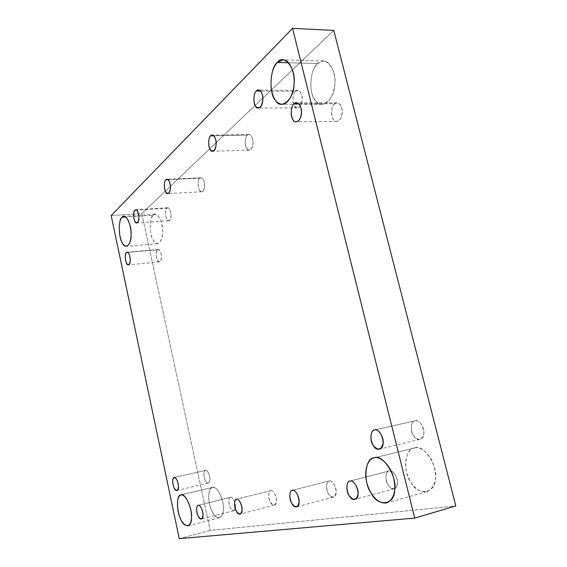 <?xml version="1.0" encoding="UTF-8"?>
<svg xmlns="http://www.w3.org/2000/svg" width="567" height="567" viewBox="0 0 567 567"><rect width="100%" height="100%" fill="white"/><g stroke="black" fill="none" stroke-linecap="round" stroke-linejoin="round"><path stroke-width="0.43" stroke-dasharray="2.83 2.13" d="M153.267 215.162L155.131 214.283C159.043 215.205 161.524 220.131 162.559 229.047C163.041 236.822 161.411 241.712 157.669 243.704C154.352 243.328 152.006 239.579 150.624 232.463C149.667 223.717 150.553 217.948 153.267 215.162L125.711 216.984L153.267 215.162C149.319 216.998 149.227 234.88 153.09 240.039C156.223 247.729 163.232 241.996 162.644 231.839C163.466 222.307 156.535 210.173 153.267 215.162M157.555 249.785L158.243 249.487C161.581 249.452 162.927 261.458 159.483 261.897C156.605 262.904 154.968 251.507 157.555 249.785L127.816 252.386L157.555 249.785C155.847 252.457 155.812 255.951 157.463 260.267C159.625 262.968 160.978 261.883 161.524 257.028C161.078 251.663 159.759 249.246 157.555 249.785M166.904 208.167L167.768 207.77C171.354 207.862 172.439 220.251 168.768 220.698C165.798 221.725 164.217 210.144 166.904 208.167L136.583 210.066L166.904 208.167C165.089 211.137 165.047 214.801 166.776 219.167C169.051 221.789 170.483 220.52 171.078 215.375C170.624 209.79 169.235 207.387 166.904 208.167M199.882 178.215L200.994 177.712C205.19 177.896 206.069 191.292 201.795 191.781C198.4 192.886 196.784 180.512 199.882 178.215L168.073 179.661L199.882 178.215C197.791 179.243 197.6 187.932 199.605 190.236C202.213 192.936 203.893 191.455 204.644 185.799C204.177 179.725 202.589 177.202 199.882 178.215M247.332 135.123L248.892 134.429C254.03 134.776 254.463 149.674 249.26 150.17C245.235 151.382 243.604 137.887 247.332 135.123L213.702 135.768L247.332 135.123C244.774 136.477 244.412 146.236 246.815 148.632C249.948 151.417 252.01 149.596 253.01 143.175C253.669 137.987 249.508 132.132 247.332 135.123M295.535 91.344L297.668 90.422C303.827 90.989 303.6 107.468 297.384 107.928C292.714 109.204 291.126 94.611 295.535 91.344L260.459 91.025L295.535 91.344C292.452 93.08 291.892 103.952 294.727 106.405C298.433 109.24 300.928 107.043 302.218 99.806C303.083 93.973 298.171 87.828 295.535 91.344M317.683 63.561L323.608 61.03C330.377 60.69 335.756 73.497 334.863 83.115C334.92 92.258 328.966 104.619 322.134 104.285C316.429 103.839 312.708 98.708 310.978 88.884C310.312 76.949 312.552 68.508 317.683 63.561L288.617 62.76L317.683 63.561C309.851 68.253 308.37 94.724 315.465 100.614C320.929 110.615 335.168 98.963 334.821 83.994C337.188 69.28 324.416 54.489 317.683 63.561M334.714 103.761L337.053 102.833C344.013 103.378 343.779 120.828 336.741 121.366C331.376 122.748 329.661 107.177 334.714 103.761L298.625 103.733L334.714 103.761C331.213 105.533 330.469 117.029 333.658 119.694C336.118 124.081 342.362 119.205 342.199 112.876C343.233 106.716 337.734 100.097 334.714 103.761M415.094 420.799L415.108 420.792C422.11 418.722 428.042 438.029 419.963 439.404C412.018 441.785 407.864 422.16 415.094 420.799L374.546 429.942L415.094 420.799C410.905 420.7 409.806 431.579 413.541 435.853C418.418 441.069 421.848 440.332 423.811 433.656C425.165 428.156 418.751 418.779 415.094 420.799M414.683 447.944C420.331 445.903 431.359 454.621 434.4 467.442C437.185 479.554 434.747 487.613 427.086 491.632C418.269 493.226 410.43 484.445 407.198 474.21C402.981 462.155 407.673 448.71 414.229 448.05L374.39 457.817L414.683 447.944C404.93 447.413 402.492 472.169 411.075 482.552C417.56 495.863 435.406 493.921 435.343 479.087C438.624 466.287 423.188 443.493 414.683 447.944M389.401 470.957C395.631 469.455 401.28 487.528 394.249 488.74C387.169 490.958 382.633 472.594 389.111 471.021L350.179 481.022L389.401 470.957C385.567 470.567 384.617 480.731 388.055 485.019C392.555 490.264 395.681 489.817 397.446 483.672C398.651 478.591 392.74 469.32 389.401 470.957M329.328 480.936C334.431 479.675 339.257 496.118 333.467 497.053C327.676 498.882 323.814 482.212 329.122 480.979L292.466 490.264L329.328 480.936C326.181 480.525 325.522 489.697 328.392 493.609C332.142 498.393 334.7 498.032 336.061 492.503C336.989 487.946 332.042 479.505 329.328 480.936M270.877 490.646C274.995 489.597 279.077 504.432 274.385 505.133C269.736 506.622 266.455 491.617 270.728 490.675L236.609 499.201L270.877 490.646C268.333 490.228 267.915 498.428 270.289 501.972C273.372 506.303 275.427 506.012 276.455 501.086C277.135 497.025 273.046 489.413 270.877 490.646M230.656 497.323C234.15 496.416 237.764 510.123 233.767 510.683C229.819 511.973 226.913 498.117 230.542 497.344L198.337 505.325L230.656 497.323C228.487 496.912 228.218 504.453 230.266 507.734C232.931 511.746 234.674 511.498 235.496 506.983C236.035 503.262 232.484 496.217 230.656 497.323M212.575 487.351C216.396 487.074 219.748 491.844 222.633 501.646C224.277 510.045 223.263 515.403 219.585 517.728C215.091 517.253 211.775 512.922 209.634 504.729C207.862 494.729 208.798 488.945 212.441 487.379L181.043 494.871L212.575 487.351C207.848 486.557 207.38 503.546 211.86 510.966C215.417 520.322 223.866 519.407 223.37 509.329C224.539 500.753 216.551 484.693 212.575 487.351M205.495 470.362L205.495 470.362C208.72 469.32 212.051 482.581 208.302 483.091C204.673 484.282 202.157 470.908 205.495 470.362L174.154 477.478L205.495 470.362C203.482 472.049 203.39 475.394 205.219 480.412C207.657 484.133 209.237 483.793 209.946 479.406C209.514 473.998 208.032 470.986 205.495 470.362L174.154 477.478M179.257 538.65L210.237 530.436L455.818 505.97L210.237 530.436L179.257 538.65M333.772 30.427L141.807 213.589L111.182 215.573L141.807 213.589L210.237 530.436L141.807 213.589L333.772 30.427M155.131 214.283L123.797 216.346M157.669 243.704L126.505 246.312M158.243 249.487L127.107 252.202M159.483 261.897L128.411 264.846M167.768 207.77L135.704 209.769M168.768 220.698L136.789 222.944M200.994 177.712L166.946 179.243M201.795 191.781L167.853 193.602M248.892 134.429L212.164 135.116M249.26 150.17L212.668 151.226M297.668 90.422L258.417 90.047M297.384 107.928L258.311 107.999M323.608 61.03L283.053 59.84M322.134 104.285L282.033 104.264M337.053 102.833L296.371 102.776M336.741 121.366L296.243 121.813M415.108 420.792L374.56 429.942M419.963 439.404L379.415 449.121M427.086 491.632L386.765 502.858M414.229 448.05L373.951 457.916M394.249 488.74L355.013 499.343M389.111 471.021L349.896 481.085M333.467 497.053L296.591 506.813M329.122 480.979L292.267 490.306M274.385 505.133L240.096 514.035M270.728 490.675L236.489 499.222M233.767 510.683L201.427 518.982M230.542 497.344L198.244 505.346M219.585 517.728L188.01 525.893M212.441 487.379L180.916 494.899M208.302 483.091L176.939 490.469"/><path stroke-width="0.85" d="M125.711 216.984L122.047 217.232C119.502 220.053 118.723 225.921 119.722 234.83C121.097 242.081 123.365 245.908 126.505 246.312C130.034 244.306 131.53 239.338 130.984 231.414C129.914 222.328 127.518 217.303 123.797 216.346L122.047 217.232L125.711 216.984M127.816 252.386L126.462 252.499C124.031 254.243 125.697 265.845 128.411 264.846C131.672 264.413 130.268 252.187 127.107 252.202L126.462 252.499L127.816 252.386M136.583 210.066L134.896 210.173C132.366 212.178 133.982 223.979 136.789 222.944C140.262 222.505 139.106 209.882 135.704 209.769L134.896 210.173L136.583 210.066M168.073 179.661L165.897 179.76C162.97 182.085 164.636 194.722 167.853 193.602C171.907 193.127 170.936 179.441 166.946 179.243L165.897 179.76L168.073 179.661M213.702 135.768L210.676 135.825C207.146 138.653 208.833 152.459 212.668 151.226C217.629 150.73 217.069 135.485 212.164 135.116L210.676 135.825L213.702 135.768M260.459 91.025L256.376 90.989C252.187 94.349 253.846 109.311 258.311 107.999C264.272 107.532 264.328 90.621 258.417 90.047L256.376 90.989L260.459 91.025M288.617 62.76L277.383 62.448C272.493 67.53 270.424 76.205 271.182 88.459C272.933 98.538 276.547 103.804 282.033 104.264C288.61 104.604 294.223 91.911 294.089 82.513C294.854 72.626 289.56 59.471 283.053 59.84L277.383 62.448L288.617 62.76M298.625 103.733L294.131 103.726C289.305 107.234 291.098 123.23 296.243 121.813C303.012 121.274 303.076 103.329 296.371 102.776L294.131 103.726L298.625 103.733M374.546 429.942C367.572 431.239 371.754 451.445 379.415 449.121C387.226 447.824 381.315 427.908 374.56 429.942L374.546 429.942C378.061 427.922 384.355 437.646 383.094 443.281C381.244 450.106 377.941 450.808 373.171 445.386C369.528 440.935 370.492 429.786 374.546 429.942M374.39 457.817L373.951 457.916C367.614 458.497 363.199 472.219 367.381 484.65C370.598 495.204 378.253 504.346 386.765 502.858C394.15 498.868 396.439 490.625 393.64 478.144C390.578 464.926 379.833 455.797 374.39 457.817C382.569 453.366 397.715 477.024 394.653 490.122C394.838 505.353 377.587 507.04 371.208 493.269C362.816 482.482 364.957 457.122 374.39 457.817M350.179 481.022L349.896 481.085C343.659 482.595 348.202 501.49 355.013 499.343C361.781 498.216 356.168 479.583 350.179 481.022C353.383 479.398 359.173 489.009 358.053 494.19C356.402 500.463 353.39 500.874 349.01 495.423C345.65 490.965 346.48 480.568 350.179 481.022M292.466 490.264L292.267 490.306C287.185 491.476 291.048 508.578 296.591 506.813C302.14 505.955 297.356 489.059 292.466 490.264C295.06 488.846 299.886 497.557 299.043 502.206C297.781 507.826 295.329 508.16 291.686 503.205C288.894 499.151 289.439 489.796 292.466 490.264M236.609 499.201L236.467 499.229C232.399 500.122 235.666 515.474 240.096 514.035C244.575 513.404 240.528 498.209 236.609 499.201C238.664 497.982 242.648 505.814 242.031 509.946C241.095 514.949 239.139 515.219 236.155 510.747C233.859 507.089 234.171 498.74 236.609 499.201M198.337 505.325L198.23 505.346C194.786 506.069 197.685 520.215 201.427 518.982C205.226 518.486 201.654 504.467 198.337 505.325C200.066 504.233 203.51 511.462 203.036 515.247C202.299 519.826 200.64 520.045 198.067 515.92C196.09 512.54 196.267 504.871 198.337 505.325M181.043 494.871L180.916 494.899C177.471 496.437 176.642 502.298 178.428 512.504C180.54 520.875 183.729 525.333 188.01 525.893C191.483 523.596 192.39 518.167 190.746 509.591C187.904 499.562 184.672 494.658 181.043 494.871C184.792 492.234 192.546 508.712 191.526 517.416C192.093 527.679 184.069 528.465 180.604 518.883C176.273 511.257 176.55 493.992 181.043 494.871M174.154 477.478C170.993 477.974 173.509 491.617 176.939 490.469C180.504 490.016 177.202 476.471 174.154 477.478L174.154 477.478C176.571 478.151 178.01 481.241 178.47 486.741C177.84 491.199 176.344 491.518 173.991 487.698C172.205 482.567 172.255 479.158 174.154 477.478M455.818 505.97L414.732 518.089L179.257 538.65L111.182 215.573L292.544 28.35L333.772 30.427L455.818 505.97L333.772 30.427L292.544 28.35L414.732 518.089L455.818 505.97M414.732 518.089L292.544 28.35L111.182 215.573L179.257 538.65L414.732 518.089M294.131 103.726C297.002 99.962 302.36 106.766 301.417 113.095C301.637 119.602 295.669 124.605 293.259 120.091C290.169 117.355 290.779 105.547 294.131 103.726M277.383 62.448C283.762 53.107 296.187 68.288 294.046 83.413C294.521 98.807 280.934 110.763 275.597 100.501C268.723 94.455 269.899 67.282 277.383 62.448M256.376 90.989C258.878 87.382 263.648 93.69 262.868 99.672C261.699 107.092 259.332 109.353 255.752 106.44C253.01 103.924 253.442 92.775 256.376 90.989M210.676 135.825C212.724 132.77 216.757 138.766 216.176 144.075C215.283 150.645 213.334 152.502 210.322 149.645C208.004 147.193 208.252 137.207 210.676 135.825M165.897 179.76C168.463 178.733 169.994 181.312 170.497 187.507C169.845 193.283 168.264 194.786 165.755 192.022C163.828 189.662 163.92 180.795 165.897 179.76M134.896 210.173C137.094 209.386 138.433 211.845 138.922 217.537C138.412 222.774 137.065 224.057 134.882 221.378C133.195 216.92 133.202 213.185 134.896 210.173M126.462 252.499C128.539 251.968 129.822 254.434 130.297 259.899C129.829 264.839 128.553 265.93 126.484 263.173C124.875 258.765 124.868 255.207 126.462 252.499M122.047 217.232C125.087 212.164 131.778 224.56 131.097 234.263C131.757 244.604 125.172 250.401 122.132 242.556C118.425 237.275 118.326 219.082 122.047 217.232"/></g></svg>
